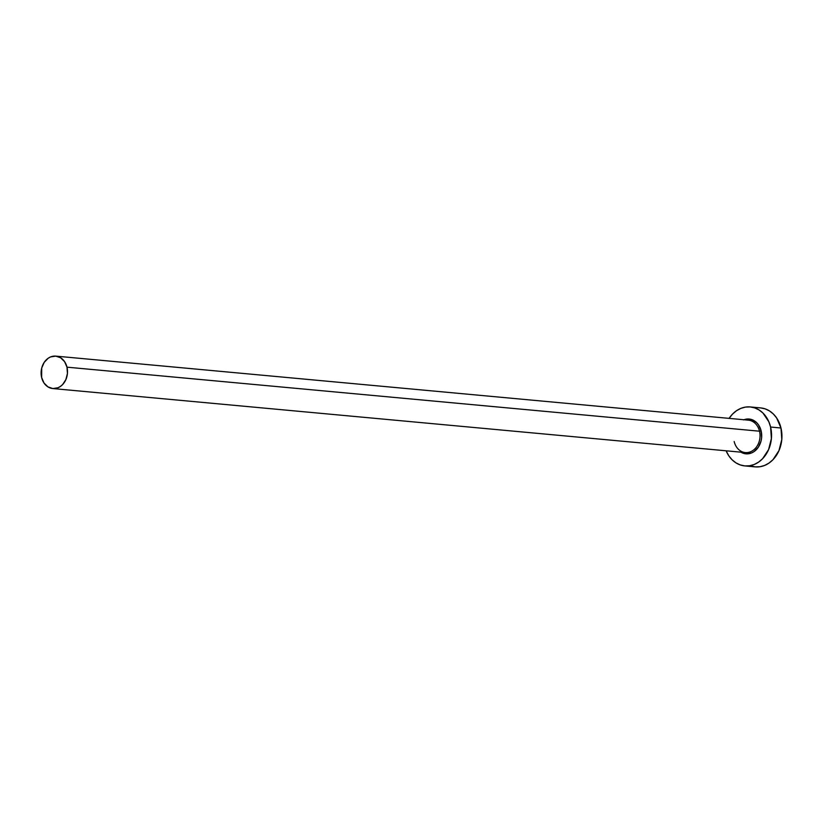 <?xml version="1.0" encoding="UTF-8"?>
<svg xmlns="http://www.w3.org/2000/svg" width="823" height="823" viewBox="0 0 823 823"><rect width="100%" height="100%" fill="white"/><g stroke="black" fill="none" stroke-linecap="round" stroke-linejoin="round"><path stroke-width="1.23" d="M734.167 441.529A16.285 13.178 -84.7 0 0 746.41 452.629A16.285 13.178 -84.7 0 0 759.516 431.201L761.131 430.882A17.468 14.135 95.3 0 1 756.502 449.492A17.468 14.135 95.3 0 1 740.947 452.177M52.806 388.559L745.34 452.578A16.285 13.178 -84.7 0 0 759.516 431.201A16.285 13.178 -84.7 0 0 748.344 420.152L55.799 356.122A16.285 13.178 95.3 0 1 66.982 367.171L759.516 431.201L66.982 367.171A16.285 13.178 95.3 0 1 52.806 388.559A16.285 13.178 95.3 0 1 41.634 377.5A16.285 13.178 95.3 0 1 55.799 356.122M744.805 465.911L755.205 466.878A29.607 23.96 -84.7 0 0 780.976 428.001A29.607 23.96 -84.7 0 0 760.658 407.91L750.257 406.943A29.607 23.96 95.3 0 1 770.585 427.034L780.976 428.001L770.585 427.034A29.607 23.96 95.3 0 1 744.805 465.911A29.607 23.96 95.3 0 1 726.112 450.798L728.818 455.839L732.11 459.81L735.999 462.896L740.33 464.954L744.938 465.921L749.64 465.756L754.269 464.46L758.631 462.094L762.571 458.74L768.589 449.615L771.398 438.484L770.585 427.034L768.826 421.746L762.962 413.043L759.073 409.967L754.742 407.899L750.134 406.932L745.432 407.097L740.803 408.393L736.441 410.759L732.501 414.123L729.116 418.372A29.607 23.96 95.3 0 1 750.257 406.943M743.56 419.884L746.296 419.123L751.79 419.596L756.635 422.631L758.58 424.977L761.131 430.882L761.614 437.641L761.049 441.015L758.395 447.105L754.084 451.57L751.502 452.969L745.998 453.833L740.731 452.043M750.73 465.921L755.329 466.888L760.04 466.723L764.66 465.427L769.032 463.051L772.972 459.697L778.99 450.572L781.799 439.441L780.976 428.001L776.655 417.981L773.353 414L769.474 410.924L765.143 408.856L760.534 407.889M41.634 377.5L44.01 383.014L47.96 386.892L52.878 388.559L58.001 387.756L60.408 386.45L62.579 384.608L65.881 379.588L67.435 373.467L66.982 367.171L64.595 361.667L60.645 357.779L55.738 356.112L50.604 356.915L48.197 358.221L44.185 362.387L41.706 368.066L41.634 377.5M743.941 419.74A17.468 14.135 95.3 0 1 761.131 430.882L759.516 431.201A16.285 13.178 -84.7 0 0 747.274 420.1"/></g></svg>
